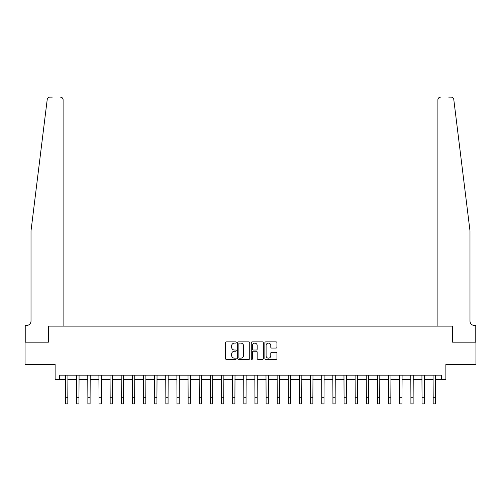 <?xml version="1.0" encoding="UTF-8"?>
<svg xmlns="http://www.w3.org/2000/svg" width="501" height="501" viewBox="0 0 501 501"><rect width="100%" height="100%" fill="white"/><g stroke="black" fill="none" stroke-linecap="round" stroke-linejoin="round"><path stroke-width="0.75" d="M236.24 342.502A0.614 0.614 0 0 0 235.633 341.889L226.339 341.889A0.877 0.877 0 0 0 225.463 342.765L225.463 358.509A0.877 0.877 0 0 0 226.339 359.386L235.633 359.386A0.614 0.614 0 0 0 236.24 358.772A0.614 0.614 0 0 0 235.633 358.159L234.43 358.159A2.799 2.799 0 0 1 231.631 355.359L231.631 354.05A2.799 2.799 0 0 1 234.43 351.251L235.633 351.251A0.614 0.614 0 0 0 236.24 350.637A0.614 0.614 0 0 0 235.633 350.024L234.43 350.024A2.799 2.799 0 0 1 231.631 347.224L231.631 345.915A2.799 2.799 0 0 1 234.43 343.116L235.633 343.116A0.614 0.614 0 0 0 236.24 342.502M276.064 348.057A0.877 0.877 0 0 0 276.94 347.18L276.94 342.765A0.877 0.877 0 0 0 276.064 341.889L265.743 341.889A0.877 0.877 0 0 0 264.866 342.765L264.866 358.509A0.877 0.877 0 0 0 265.743 359.386L276.064 359.386A0.877 0.877 0 0 0 276.94 358.509L276.94 353.174A0.877 0.877 0 0 0 276.064 352.297L271.648 352.297A0.877 0.877 0 0 0 270.772 353.174L270.772 355.823A2.342 2.342 0 0 1 268.43 358.159A2.342 2.342 0 0 1 266.094 355.823L266.094 345.458A2.342 2.342 0 0 1 268.43 343.116A2.342 2.342 0 0 1 270.772 345.458L270.772 347.18A0.877 0.877 0 0 0 271.648 348.057L276.064 348.057M47.62 98.346L47.219 99.467C48.791 96.668 48.791 96.668 47.219 99.467L31.018 230.786L31.018 321.009A4.453 4.453 0 0 1 26.566 325.462L25.225 325.462L25.225 342.17L48.44 342.17L25.05 342.17L25.05 364.452L55.123 364.452L55.123 379.601L59.581 379.601L59.581 375.143L441.419 375.143L441.419 379.601L445.877 379.601L445.877 364.452L475.95 364.452L475.95 342.17L452.56 342.17L452.56 326.132L437.899 326.132L437.899 99.793L437.899 326.132M63.101 326.132L63.101 99.793L63.101 326.132L48.44 326.132L48.44 342.17L48.44 326.132L452.56 326.132L452.56 342.17L475.775 342.17L475.775 325.462L474.434 325.462A4.453 4.453 0 0 1 469.982 321.009A4.453 4.453 0 0 0 474.434 325.462M249.736 342.765A0.877 0.877 0 0 0 248.859 341.889L238.539 341.889A0.877 0.877 0 0 0 237.662 342.765L237.662 358.509A0.877 0.877 0 0 0 238.539 359.386L248.859 359.386A0.877 0.877 0 0 0 249.736 358.509L249.736 342.765M252.141 341.889L262.461 341.889A0.877 0.877 0 0 1 263.338 342.765L263.338 358.509A0.877 0.877 0 0 1 262.461 359.386L258.046 359.386A0.877 0.877 0 0 1 257.17 358.509L257.17 352.128A0.877 0.877 0 0 0 256.293 351.251L253.362 351.251A0.877 0.877 0 0 0 252.491 352.128L252.491 358.772A0.614 0.614 0 0 1 251.878 359.386A0.614 0.614 0 0 1 251.264 358.772L251.264 342.765A0.877 0.877 0 0 1 252.141 341.889M59.581 379.601L65.593 379.601M67.823 379.601L76.734 379.601M78.964 379.601L87.875 379.601M90.099 379.601L99.01 379.601M101.24 379.601L110.151 379.601M112.381 379.601L121.292 379.601M123.515 379.601L132.427 379.601M134.656 379.601L143.568 379.601M145.797 379.601L154.709 379.601M156.932 379.601L165.844 379.601M168.073 379.601L176.985 379.601M179.214 379.601L188.125 379.601M190.349 379.601L199.26 379.601M201.49 379.601L210.401 379.601M212.631 379.601L221.536 379.601M223.765 379.601L232.677 379.601M234.906 379.601L243.818 379.601M246.047 379.601L254.953 379.601M257.182 379.601L266.094 379.601M268.323 379.601L277.235 379.601M279.464 379.601L288.369 379.601M290.599 379.601L299.51 379.601M301.74 379.601L310.651 379.601M312.875 379.601L321.786 379.601M324.015 379.601L332.927 379.601M335.156 379.601L344.068 379.601M346.291 379.601L355.203 379.601M357.432 379.601L366.344 379.601M368.573 379.601L377.485 379.601M379.708 379.601L388.619 379.601M390.849 379.601L399.76 379.601M401.99 379.601L410.901 379.601M413.125 379.601L422.036 379.601M424.266 379.601L433.177 379.601M435.407 379.601L441.419 379.601M239.503 343.116A0.614 0.614 0 0 0 238.889 343.73L238.889 357.551A0.614 0.614 0 0 0 239.503 358.159L240.768 358.159A2.799 2.799 0 0 0 243.567 355.359L243.567 345.915A2.799 2.799 0 0 0 240.768 343.116L239.503 343.116M257.17 345.502A2.342 2.342 0 0 0 254.827 343.16A2.342 2.342 0 0 0 252.491 345.502L252.491 349.153A0.877 0.877 0 0 0 253.362 350.024L256.293 350.024A0.877 0.877 0 0 0 257.17 349.153L257.17 345.502M65.487 375.143L65.593 397.199L67.823 397.199L67.929 375.143M65.593 397.199L65.593 403.881L67.823 403.881L67.823 397.199M48.365 97.582L47.633 98.328M52.317 97.119L49.868 97.119A2.674 2.674 0 0 0 47.219 99.467M63.101 99.793A2.674 2.674 0 0 0 60.427 97.119C62.036 97.288 62.932 98.177 63.101 99.793M31.018 321.009A4.453 4.453 0 0 1 26.566 325.462M464.145 183.46L453.781 99.467C452.209 96.668 452.209 96.668 453.781 99.467L469.982 230.786L469.982 321.009M448.683 97.119L451.132 97.119A2.674 2.674 0 0 1 453.781 99.467M440.573 97.119A2.674 2.674 0 0 0 437.899 99.793C438.068 98.177 438.964 97.288 440.573 97.119M76.628 375.143L76.734 397.199L78.964 397.199L79.07 375.143M76.734 397.199L76.734 403.881L78.964 403.881L78.964 397.199M87.769 375.143L87.875 397.199L90.099 397.199L90.205 375.143M87.875 397.199L87.875 403.881L90.099 403.881L90.099 397.199M98.904 375.143L99.01 397.199L101.24 397.199L101.346 375.143M99.01 397.199L99.01 403.881L101.24 403.881L101.24 397.199M110.045 375.143L110.151 397.199L112.381 397.199L112.487 375.143M110.151 397.199L110.151 403.881L112.381 403.881L112.381 397.199M121.186 375.143L121.292 397.199L123.515 397.199L123.622 375.143M121.292 397.199L121.292 403.881L123.515 403.881L123.515 397.199M132.32 375.143L132.427 397.199L134.656 397.199L134.763 375.143M132.427 397.199L132.427 403.881L134.656 403.881L134.656 397.199M143.461 375.143L143.568 397.199L145.797 397.199L145.904 375.143M143.568 397.199L143.568 403.881L145.797 403.881L145.797 397.199M154.602 375.143L154.709 397.199L156.932 397.199L157.038 375.143M154.709 397.199L154.709 403.881L156.932 403.881L156.932 397.199M165.737 375.143L165.844 397.199L168.073 397.199L168.179 375.143M165.844 397.199L165.844 403.881L168.073 403.881L168.073 397.199M176.878 375.143L176.985 397.199L179.214 397.199L179.314 375.143M176.985 397.199L176.985 403.881L179.214 403.881L179.214 397.199M188.019 375.143L188.125 397.199L190.349 397.199L190.455 375.143M188.125 397.199L188.125 403.881L190.349 403.881L190.349 397.199M199.154 375.143L199.26 397.199L201.49 397.199L201.596 375.143M199.26 397.199L199.26 403.881L201.49 403.881L201.49 397.199M210.295 375.143L210.401 397.199L212.631 397.199L212.731 375.143M210.401 397.199L210.401 403.881L212.631 403.881L212.631 397.199M221.436 375.143L221.536 397.199L223.765 397.199L223.872 375.143M221.536 397.199L221.536 403.881L223.765 403.881L223.765 397.199M232.57 375.143L232.677 397.199L234.906 397.199L235.013 375.143M232.677 397.199L232.677 403.881L234.906 403.881L234.906 397.199M243.711 375.143L243.818 397.199L246.047 397.199L246.148 375.143M243.818 397.199L243.818 403.881L246.047 403.881L246.047 397.199M254.852 375.143L254.953 397.199L257.182 397.199L257.289 375.143M254.953 397.199L254.953 403.881L257.182 403.881L257.182 397.199M265.987 375.143L266.094 397.199L268.323 397.199L268.43 375.143M266.094 397.199L266.094 403.881L268.323 403.881L268.323 397.199M277.128 375.143L277.235 397.199L279.464 397.199L279.564 375.143M277.235 397.199L277.235 403.881L279.464 403.881L279.464 397.199M288.269 375.143L288.369 397.199L290.599 397.199L290.705 375.143M288.369 397.199L288.369 403.881L290.599 403.881L290.599 397.199M299.404 375.143L299.51 397.199L301.74 397.199L301.846 375.143M299.51 397.199L299.51 403.881L301.74 403.881L301.74 397.199M310.545 375.143L310.651 397.199L312.875 397.199L312.981 375.143M310.651 397.199L310.651 403.881L312.875 403.881L312.875 397.199M321.686 375.143L321.786 397.199L324.015 397.199L324.122 375.143M321.786 397.199L321.786 403.881L324.015 403.881L324.015 397.199M332.821 375.143L332.927 397.199L335.156 397.199L335.263 375.143M332.927 397.199L332.927 403.881L335.156 403.881L335.156 397.199M343.962 375.143L344.068 397.199L346.291 397.199L346.398 375.143M344.068 397.199L344.068 403.881L346.291 403.881L346.291 397.199M355.096 375.143L355.203 397.199L357.432 397.199L357.539 375.143M355.203 397.199L355.203 403.881L357.432 403.881L357.432 397.199M366.237 375.143L366.344 397.199L368.573 397.199L368.68 375.143M366.344 397.199L366.344 403.881L368.573 403.881L368.573 397.199M377.378 375.143L377.485 397.199L379.708 397.199L379.814 375.143M377.485 397.199L377.485 403.881L379.708 403.881L379.708 397.199M388.513 375.143L388.619 397.199L390.849 397.199L390.955 375.143M388.619 397.199L388.619 403.881L390.849 403.881L390.849 397.199M399.654 375.143L399.76 397.199L401.99 397.199L402.096 375.143M399.76 397.199L399.76 403.881L401.99 403.881L401.99 397.199M410.795 375.143L410.901 397.199L413.125 397.199L413.231 375.143M410.901 397.199L410.901 403.881L413.125 403.881L413.125 397.199M421.93 375.143L422.036 397.199L424.266 397.199L424.372 375.143M422.036 397.199L422.036 403.881L424.266 403.881L424.266 397.199M433.071 375.143L433.177 397.199L435.407 397.199L435.513 375.143M433.177 397.199L433.177 403.881L435.407 403.881L435.407 397.199"/></g></svg>
